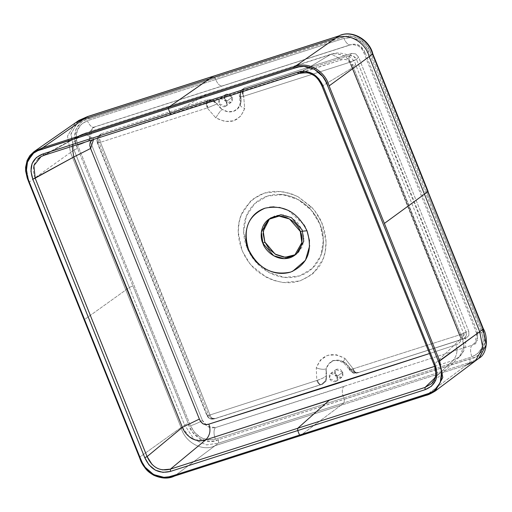 <?xml version="1.0" encoding="UTF-8"?>
<svg xmlns="http://www.w3.org/2000/svg" width="512" height="512" viewBox="0 0 512 512"><rect width="100%" height="100%" fill="white"/><g stroke="black" fill="none" stroke-linecap="round" stroke-linejoin="round"><path stroke-width="0.38" stroke-dasharray="2.56 1.92" d="M139.507 457.248L84.23 319.738L139.507 457.248C143.706 472.928 161.658 482.483 174.534 476.045L215.014 445.715L174.534 476.045L300.282 435.693L340.762 405.363L466.509 365.011L428.128 393.773L469.926 362.451L344.179 402.803L344.243 399.322L343.706 397.984L471.981 356.826L478.048 353.261L482.029 347.36L483.302 339.994L481.696 332.314L368.915 51.763A9.651 1.286 158.1 0 1 363.782 52.621A9.651 1.286 158.1 0 1 364.614 51.61L477.395 332.16A9.651 1.286 -21.9 0 0 476.563 333.171A9.651 1.286 -21.9 0 0 481.696 332.314L368.915 51.763L364.685 44.928L358.464 39.974L351.187 37.677L343.968 38.381L215.693 79.539L215.155 78.208L345.242 36.614L349.792 36.09L359.053 38.496L366.624 45.12L369.242 49.498L371.245 54.138L481.805 329.158L483.565 333.882L484.659 338.739L483.533 348.166L478.112 355.277L474.214 357.466L218.496 439.674C207.341 445.523 191.578 437.056 188.154 423.392L184.589 424.992L129.306 287.482L125.798 289.99L181.082 427.501L139.507 457.248L181.082 427.501C184.755 442.438 202.867 452.16 215.014 445.715L340.762 405.363L344.179 402.803L218.432 443.155L218.496 439.674L214.157 440.915L209.606 441.44L200.352 439.034L192.774 432.41L190.157 428.032L188.154 423.392L77.594 148.371L75.834 143.642L74.739 138.79L75.866 129.363L81.293 122.253L85.184 120.064L215.155 78.208L215.693 79.539L87.418 120.704A9.651 4.525 72.2 0 0 94.125 127.149A9.651 4.525 72.2 0 0 94.797 126.816L222.79 85.83C220.294 86.592 217.933 84.493 215.693 79.539L87.418 120.704L81.35 124.269L77.37 130.17L76.096 137.53L77.702 145.21L190.483 425.76A9.651 1.286 -21.9 0 0 202.413 420.403L89.632 139.853A9.651 1.286 158.1 0 1 77.702 145.21L190.483 425.76L194.714 432.602L200.934 437.555L208.218 439.853L215.43 439.149L343.706 397.984C341.85 392.755 341.85 388.954 343.693 386.579L215.68 427.52A9.651 4.525 72.2 0 0 215.43 439.149L343.706 397.984L344.243 399.322L218.496 439.674L218.432 443.155L206.611 444.909L194.336 439.68L184.589 424.992L181.082 427.501L184.589 424.992L194.336 439.68L206.483 444.896L218.432 443.155L215.014 445.715L340.762 405.363L344.198 402.79L218.451 443.142L215.014 445.715C202.867 452.16 184.755 442.438 181.082 427.501L125.798 289.99L84.23 319.738L28.954 182.227L25.882 165.267L33.862 151.763M78.874 120.429L71.008 133.638L74.029 149.971L77.594 148.371C70.502 135.878 76.646 120.39 89.408 118.56L87.206 116.717L89.408 118.56L215.155 78.208L212.954 76.365L215.155 78.208L340.902 37.856L338.701 36.013L340.902 37.856C352.058 32.006 367.827 40.474 371.245 54.138L372.544 54.176L371.245 54.138L426.522 191.648L427.821 191.686L426.522 191.648L481.805 329.158L483.104 329.197L481.805 329.158C488.896 341.651 482.758 357.139 469.99 358.97L344.243 399.322L344.179 402.803L469.926 362.451L478.797 358.349L469.926 362.451L469.99 358.97L469.926 362.451L466.509 365.011L475.398 360.902M77.811 121.222L70.906 134.49L74.029 149.971L129.306 287.482L132.877 285.882L77.594 148.371L74.029 149.971L70.522 152.48L67.494 136.109L75.386 122.861L67.494 136.109L70.522 152.48L28.954 182.227L84.23 319.738L125.798 289.99L70.522 152.48L29.28 181.997M435.315 390.982L426.035 395.341L428.109 393.786L425.894 395.386M300.16 435.731L340.762 405.363L466.509 365.011M129.331 287.462L74.048 149.952L70.522 152.48L125.798 289.99L129.331 287.462M323.098 86.061L322.195 86.061L326.637 83.386L322.195 86.061L434.131 364.499L462.029 337.613L353.363 67.27L326.643 83.379L353.363 67.27L462.029 337.613L464.173 334.778L459.949 335.456L406.355 199.795L351.194 64.851L459.949 335.456L464.173 334.778L462.029 337.613C464.109 342.112 464.371 346.848 462.81 351.821L459.533 356.698L452.947 360.531L435.162 377.677L452.947 360.531L459.533 356.698L463.859 346.227L462.029 337.613L434.131 364.499L435.763 374.995L431.494 383.712M434.624 366.381L452.947 360.531L434.624 366.387M298.707 73.594L330.042 54.746C333.024 53.107 337.619 53.459 343.827 55.802C349.376 59.782 352.557 63.603 353.363 67.27L355.642 64.762L351.194 64.851C349.197 60.237 346.042 58.541 341.728 59.77L331.475 54.106L330.042 54.746C334.208 53.165 338.803 53.517 343.827 55.802C348.576 58.765 351.757 62.586 353.363 67.27L355.642 64.762L351.194 64.851L349.69 62.125L347.366 60.019L344.493 59.328L341.728 59.77L218.01 98.714L94.272 139.168L84.384 133.395L44.243 155.245L171.558 114.394L206.694 94.259L171.558 114.394L298.874 73.542L330.042 54.746L82.822 134.08L44.243 155.245L40.992 156.634L79.616 135.443L82.822 134.08L79.565 135.462L72.307 145.619L73.747 156.998M37.882 158.874L34.445 163.885C32.813 167.763 33.056 172.525 35.168 178.163M72.205 146.285L73.139 142.662L79.616 135.443M298.874 73.542C309.318 70.995 317.094 75.168 322.195 86.061L434.131 364.499C436.224 370.15 436.454 374.918 434.816 378.803L431.565 383.648L459.533 356.698C467.93 348.096 465.978 337.338 464.173 334.778L410.234 199.52L355.642 64.762C355.091 61.306 351.789 57.792 345.747 54.227C339.706 52.602 334.95 52.563 331.475 54.106L341.728 59.77L93.574 139.43L94.272 139.168L84.39 133.395L82.822 134.08L331.475 54.106L84.39 133.395L79.565 135.462M33.894 151.738L25.882 165.242L28.954 182.227M239.859 97.075L240.346 96.48L240.73 103.283A13.99 12.211 -125.9 0 0 240.531 96.282L240.845 91.072L244.442 87.846L351.667 53.44L355.674 53.875L358.566 57.139L355.674 53.875L351.667 53.44L349.568 55.61A5.792 4.307 44 0 1 356.467 59.309L358.566 57.139L468.794 331.334L466.106 332.09L411.782 195.398L356.467 59.309L358.566 57.139L468.794 331.334L466.106 332.09L356.467 59.309A5.792 0.826 157.7 0 1 349.754 62.291L459.347 334.957A5.792 0.723 -21.5 0 0 466.106 332.09A5.792 4.57 74.3 0 1 463.418 338.874L357.19 372.979L466.106 338.118L468.89 335.501L468.794 331.334L468.89 335.501L466.106 338.118L356.934 373.056L352.595 372.41L349.856 368.237L353.805 372.077L358.88 372.525L353.805 372.077L349.856 368.237A13.99 12.211 -125.9 0 0 344.845 362.598L349.619 368.333C350.63 371.936 353.158 373.485 357.19 372.979C355.437 373.19 353.926 371.866 352.653 369.018L349.075 369.408L349.856 368.237A13.99 12.211 -125.9 0 0 344.845 362.598L349.619 368.333L349.421 369.626L352.653 369.018A5.792 3.187 72.1 0 0 357.19 372.979L463.418 338.874L465.965 336.32L466.106 332.09L459.347 334.957L461.28 338.022L463.418 338.874A5.792 2.771 -107.8 0 1 459.347 334.957L353.222 368.813A5.792 2.733 72.2 0 0 357.338 372.934A5.792 2.733 -107.8 0 1 353.222 368.813L352.653 369.018L353.222 368.813L344.973 358.451A7.718 1.696 125.5 0 0 343.68 362.842A7.718 1.696 125.5 0 0 344.845 362.598A7.718 1.696 -54.5 0 1 343.68 362.842A7.718 1.696 -54.5 0 1 344.973 358.451C331.482 351.283 321.92 354.413 316.275 367.84L316.8 380.499L322.618 378.227L326.278 375.821L326.317 368.659A13.99 12.211 -125.9 0 0 326.496 375.731L326.317 368.659A7.718 2.758 -165.4 0 1 316.275 367.84A7.718 2.758 14.6 0 0 326.317 368.659A13.99 12.211 54.1 0 1 331.597 361.536A13.99 12.211 54.1 0 1 344.845 362.598L339.251 360.288L333.562 360.672L328.934 363.667L326.317 368.659A13.99 12.211 -125.9 0 0 326.496 375.731L326.278 375.821C326.054 379.136 325.651 380.947 325.062 381.242L321.03 384.582A5.792 2.221 -107.7 0 1 317.414 380.326L316.8 380.499A5.792 2.701 72.2 0 0 320.877 384.634L322.586 384.166L326.182 380.941L326.496 375.731L326.182 380.941L322.586 384.166L213.984 418.912A5.792 5.498 76.3 0 1 207.085 415.206L208.461 414.874L98.24 140.678L97.44 142.432L207.085 415.206A5.792 0.717 -21.7 0 0 206.899 415.533A5.792 0.717 -21.7 0 0 210.016 414.963L100.422 142.304A5.792 0.838 157.9 0 1 97.274 142.797A5.792 0.838 157.9 0 1 97.44 142.432L207.085 415.206L208.461 414.874L211.354 418.144L215.366 418.579L213.984 418.912L211.93 418.061L210.016 414.963L207.392 415.616L207.085 415.206L209.85 418.509L213.984 418.912L321.03 384.582C324.947 382.534 326.701 379.616 326.278 375.821C324.838 377.28 321.888 378.784 317.414 380.326C318.573 383.213 319.782 384.634 321.03 384.582L215.366 418.579L211.354 418.144L208.461 414.874L98.24 140.678L97.44 142.432A5.792 5.235 24.4 0 1 97.357 138.221A5.792 5.235 24.4 0 1 100.128 135.654L100.922 133.901L98.138 136.512L98.24 140.678L98.138 136.512L100.922 133.901L208.147 99.488L206.899 101.101A5.792 2.701 72.1 0 0 207.232 107.949L207.827 107.725A5.792 2.246 -109.7 0 1 207.053 101.05L212.429 101.056L217.171 103.776A13.99 12.211 -125.9 0 0 222.099 109.357L213.222 99.936L208.147 99.488L213.222 99.936L217.171 103.776A13.99 12.211 -125.9 0 0 222.099 109.357L216.998 103.974L207.232 107.949L215.821 117.882A7.718 1.133 -56.2 0 1 222.099 109.357A7.718 1.133 123.8 0 0 215.821 117.882C229.862 124.851 239.482 121.715 244.685 108.474L243.667 96.256L349.754 62.291A5.792 2.771 -107.6 0 1 349.568 55.61L243.219 89.44L244.442 87.846L351.667 53.44L349.568 55.61L243.36 89.395A5.792 2.733 72.3 0 0 243.667 96.256L243.078 96.41L243.219 89.44L240.55 91.194L240.346 96.48L239.584 97.005L239.264 94.566L240.55 91.194L243.219 89.44L244.442 87.846L241.562 89.882L240.845 91.072L240.346 96.48C238.65 97.286 239.565 97.261 243.078 96.41L239.59 97.024L240.09 104.224L237.248 109.184A13.99 12.211 54.1 0 1 222.099 109.357L227.725 111.712L233.453 111.347L238.112 108.326L240.73 103.283A13.99 12.211 -125.9 0 0 240.531 96.282L240.73 103.283A7.718 3.277 12.7 0 0 240.083 104.282A7.718 3.277 12.7 0 0 244.685 108.474A7.718 3.277 -167.3 0 1 240.083 104.282A7.718 3.277 -167.3 0 1 240.73 103.283A13.99 12.211 54.1 0 1 237.242 109.184M429.517 353.523L456.269 344.749L458.707 343.533L460.442 341.37L460.73 338.432L459.949 335.456C461.696 340.173 460.467 343.27 456.269 344.749C457.85 351.021 456.742 356.282 452.947 360.531C456.742 356.282 457.85 351.021 456.269 344.749L429.517 353.53M222.79 85.83L351.354 44.493A9.651 4.525 -107.8 0 1 350.682 44.826A9.651 4.525 -107.8 0 1 343.968 38.381L215.693 79.539C217.933 84.493 220.294 86.592 222.79 85.83L223.77 85.434A13.99 12.211 -125.9 0 0 222.374 85.882L222.79 85.83M344.23 386.362L343.693 386.579C341.85 388.954 341.85 392.755 343.706 397.984L471.981 356.826A9.651 4.525 -107.8 0 1 472.23 345.197L343.258 386.579A13.99 12.211 -125.9 0 0 344.653 386.131L344.23 386.362M215.43 439.149A9.651 4.525 -107.8 0 1 215.68 427.52C209.824 428.736 205.408 426.362 202.413 420.403A9.651 1.286 158.1 0 1 190.483 425.76C196.128 436.966 204.442 441.427 215.43 439.149M94.797 126.816A9.651 4.525 -107.8 0 1 94.195 127.13A9.651 4.525 -107.8 0 1 87.418 120.704C77.318 125.184 74.08 133.357 77.702 145.21A9.651 1.286 -21.9 0 0 89.632 139.853L92.403 128.026L94.797 126.816L89.446 131.846L89.632 139.853L202.413 420.403L207.962 426.682L215.68 427.52L343.258 386.579A13.99 12.211 -125.9 0 0 344.653 386.131L472.23 345.197A9.651 4.525 72.2 0 0 471.981 356.826C482.08 352.339 485.318 344.173 481.696 332.314A9.651 1.286 158.1 0 1 476.557 333.158A9.651 1.286 158.1 0 1 477.395 332.16L474.643 343.974L472.23 345.197L477.587 340.16L477.395 332.16L364.614 51.61A9.651 1.286 -21.9 0 0 363.776 52.608A9.651 1.286 -21.9 0 0 368.915 51.763C363.277 40.563 354.957 36.102 343.968 38.381A9.651 4.525 72.2 0 0 350.746 44.8A9.651 4.525 72.2 0 0 351.354 44.493C357.203 43.277 361.626 45.651 364.614 51.61L359.066 45.331L351.354 44.493L223.77 85.434A13.99 12.211 -125.9 0 0 222.374 85.882L94.797 126.816M213.984 418.912L320.877 384.634A5.792 2.701 -107.8 0 1 316.8 380.499L210.016 414.963L316.8 380.499L316.275 367.84L320.454 360.013L327.648 355.341L336.422 354.778L344.973 358.451L353.222 368.813L459.347 334.957L404.864 198.381L349.754 62.291L356.467 59.309L349.786 62.214L356.467 59.309L353.389 56.237L349.568 55.61L348.909 58.451L349.754 62.291L243.667 96.256A5.792 2.733 -107.7 0 1 243.36 89.395L243.219 89.44A5.792 3.162 74.3 0 0 243.078 96.41L243.667 96.256L244.685 108.474L240.755 116.198L233.606 120.838L224.672 121.446L215.821 117.882L207.232 107.949L100.422 142.304L99.539 138.438L100.128 135.654L97.267 138.426L97.779 142.918L100.422 142.304L155.622 278.355L210.016 414.963A5.792 2.662 72.2 0 0 213.984 418.912L213.645 419.008C210.534 419.52 208.288 418.355 206.899 415.526L97.267 142.784L97.363 138.214L98.138 136.512M213.645 419.008L215.366 418.579M207.392 415.616L207.085 415.206M97.44 142.432L97.779 142.918M459.424 334.995L466.106 332.09L459.424 334.995M479.315 357.946L478.931 358.246M372.826 53.856L372.403 53.83L372.826 53.856M129.306 287.482L184.589 424.992L188.154 423.392L132.877 285.882L129.306 287.482M152.186 464.608L156.685 468.032L162.31 469.882M322.067 86.234L322.195 86.061C319.795 80.531 316.589 76.73 312.576 74.662M182.406 427.341L189.306 436.819M195.002 439.91L205.734 439.859M435.027 364.506L434.131 364.499M349.075 369.408C351.84 372.928 354.458 374.144 356.941 373.056L358.88 372.525M331.597 361.542C333.19 359.603 337.229 360.038 343.699 362.854L349.421 369.626M207.053 101.05L207.827 107.725L216.998 103.974C214.79 101.235 211.475 100.262 207.053 101.05L100.128 135.654A5.792 2.662 72 0 0 100.422 142.304L207.232 107.949A5.792 2.701 -107.9 0 1 206.899 101.101L100.128 135.654L100.922 133.901L208.147 99.488L207.053 101.05M240.346 96.48L239.968 92.211L241.562 89.882M337.581 379.59L337.51 376.077L335.059 373.318L331.667 372.941L329.325 375.162L329.395 378.682L331.846 381.434L335.238 381.811L337.581 379.59M337.51 376.077L342.848 372.218L337.51 376.077L336.282 381.286L329.395 378.682L330.624 373.466L337.51 376.077M342.848 372.218L335.968 369.606L334.739 374.816L341.619 377.427L342.848 372.218L342.925 375.731L340.576 377.952L337.184 377.574L334.739 374.816L334.662 371.302L337.011 369.082L340.403 369.459L342.848 372.218M227.027 104.576L226.95 101.056L224.506 98.298L221.114 97.92L218.765 100.141L218.842 103.661L221.286 106.413L224.678 106.79L227.027 104.576M226.95 101.056L232.294 97.197L226.95 101.056L225.722 106.266L218.842 103.661L220.07 98.445L226.95 101.056M232.294 97.197L225.408 94.586L224.179 99.802L231.059 102.406L232.294 97.197L232.365 100.71L230.016 102.931L226.63 102.554L224.179 99.802L224.109 96.282L226.451 94.061L229.843 94.438L232.294 97.197M323.386 240.461L320.019 224.294L311.104 209.907L297.984 199.494L282.656 194.643L267.469 196.083L254.714 203.61L246.349 216.064L243.642 231.552L247.008 247.725L255.93 262.106L269.05 272.518L284.371 277.376L299.565 275.93L312.314 268.41L320.678 255.955L323.386 240.461M268.787 219.437L275.309 215.59L283.078 214.848L290.912 217.331L297.626 222.656L302.189 230.016L303.904 238.285L302.522 246.208L298.24 252.576L291.725 256.422M298.074 196.755L312.518 208.224L315.168 211.45L321.786 222.746L326.061 241.856L325.19 251.898L323.11 258.906L313.914 272.646L311.053 275.098L299.866 280.96L283.136 282.56L273.587 280.416L266.253 277.216L251.776 265.766L249.286 262.771L242.637 251.61L241.926 249.926L238.234 232.09L239.066 222.368L241.222 215.021L250.413 201.318L252.96 199.11L264.429 193.037L281.165 191.424L290.938 193.626L298.074 196.755C274.048 186.24 255.603 191.2 242.739 211.654C232.55 230.554 240.237 258.95 259.418 272.832C281.907 287.341 301.325 285.894 317.67 268.493C331.098 252.064 327.93 223.482 310.97 206.554L298.074 196.755M295.546 254.656L294.618 255.379M268.595 219.392L269.574 218.733M309.683 208.378A4.826 0.397 -44 0 1 309.542 208.397A4.826 0.397 -44 0 1 310.97 206.554A4.826 0.397 136 0 0 309.542 208.397A4.826 0.397 136 0 0 309.683 208.378A43.418 37.901 54.1 0 1 320.019 224.294A43.418 37.901 54.1 0 1 321.491 253.683A43.418 37.901 54.1 0 1 277.171 275.891A43.418 37.901 54.1 0 1 243.635 230.278A43.418 37.901 54.1 0 1 277.914 194.406A43.418 37.901 54.1 0 1 309.683 208.378M307.002 230.771L305.312 227.136M264.954 208.205L269.658 207.136M274.054 206.861L279.398 207.392M288.179 210.323L303.994 224.819M309.517 240.89L309.67 245.773M292.589 271.366L290.65 272.077M476.557 333.158L363.776 52.608C362.694 50.496 360.582 44.102 350.746 44.8M94.176 127.136L350.733 44.806M94.195 127.123L92.378 128.038M474.65 343.974C476.41 345.222 478.637 334.01 476.563 333.158M336.282 381.286L341.619 377.427M330.624 373.466L335.968 369.606M225.722 106.266L231.059 102.406M220.07 98.445L225.408 94.586M321.498 253.67C323.296 249.069 323.731 242.726 322.81 234.65C321.133 224.71 316.71 215.955 309.542 208.397C297.594 196.582 285.018 194.042 277.907 194.406"/><path stroke-width="0.77" d="M33.862 151.763L42.586 147.814L83.731 119.136L75.386 122.861L83.731 119.136L335.232 38.432L338.72 36L87.206 116.717L83.731 119.136L87.206 116.717L338.918 35.904L335.232 38.432C347.373 31.987 365.491 41.709 369.165 56.646L372.544 54.176C368.864 39.264 350.835 29.587 338.701 36.013C350.24 29.37 369.389 39.654 372.544 54.176L372.826 53.856L372.544 54.176L427.821 191.686L428.109 191.366L372.826 53.856C369.466 39.52 351.533 29.306 338.918 35.904L212.954 76.365L168.333 107.462L294.086 67.11C306.963 60.672 324.909 70.227 329.114 85.907L369.165 56.646C365.491 41.709 347.373 31.987 335.232 38.432L294.086 67.11A0.966 0.454 72.2 0 0 294.054 68.275C306.547 61.952 323.968 71.366 327.917 86.445L438.47 361.466L439.667 360.928L442.79 377.523L435.315 390.982M475.398 360.902L482.797 347.68L479.725 331.667L438.47 361.466C446.202 375.43 439.354 392.531 425.293 394.733A0.966 0.454 72.2 0 0 425.965 395.379A0.966 0.454 -107.8 0 1 425.293 394.733L299.546 435.085L297.728 430.566L170.413 471.418L162.931 472.365L155.347 470.163L148.986 464.87L144.755 457.651L32.826 179.206L30.944 171.213L32.09 163.52L36.378 157.51L42.81 153.997L170.125 113.146L168.307 108.627L37.869 150.675L33.587 153.158L27.61 161.107L26.278 171.552L27.437 176.973L29.376 182.246L139.936 457.267L142.182 462.419L145.133 467.245L153.594 474.566L163.859 477.312L168.954 476.8L173.792 475.437L299.546 435.085L300.282 435.693L426.035 395.341A0.966 0.454 -107.8 0 1 425.965 395.379C427.795 395.098 430.848 393.683 435.13 391.123L478.797 358.349L486.17 345.171L483.104 329.197L479.725 331.667L482.797 347.68L475.398 360.902L466.509 365.011M87.206 116.717L78.874 120.429L87.206 116.717M425.894 395.386L300.282 435.693L299.546 435.085L173.792 475.437A0.966 0.454 72.2 0 0 174.464 476.083A0.966 0.454 72.2 0 0 174.534 476.045A0.966 0.454 -107.8 0 1 174.464 476.083A0.966 0.454 -107.8 0 1 173.792 475.437C161.299 481.76 143.885 472.346 139.936 457.267L139.424 457.35C144.666 469.933 148.346 471.859 153.491 475.123C161.005 478.579 167.994 478.899 174.47 476.077L425.965 395.379A0.966 0.454 72.2 0 0 426.035 395.341L435.245 391.034L442.784 377.574L439.667 360.928L479.725 331.667L424.442 194.157L427.846 191.674L483.123 329.184L479.725 331.667L369.165 56.646L372.544 54.176L483.386 328.87L483.104 329.197L486.221 344.678L479.315 357.946M300.16 435.731L174.534 476.045C161.658 482.483 143.706 472.928 139.507 457.248L139.507 457.248M34.016 151.654L29.914 155.552L27.149 160.333L25.6 167.322L25.677 171.142L27.206 177.952L28.864 182.33L29.376 182.246L28.864 182.33L139.424 457.35L139.936 457.267L29.376 182.246C21.645 168.282 28.493 151.181 42.56 148.979A0.966 0.454 -107.8 0 1 42.586 147.814L83.731 119.136L209.478 78.784L335.232 38.432L294.086 67.11C306.963 60.672 324.909 70.227 329.114 85.907L369.165 56.646L424.442 194.157L384.39 223.418L329.114 85.907L439.667 360.928L384.39 223.418L427.821 191.686L483.104 329.197L483.386 328.87C488 336.224 487.808 353.856 478.79 358.349M431.494 383.712L425.05 387.418L170.426 469.126L170.413 471.418L425.037 389.715L425.05 387.418L435.162 377.677L425.05 387.418L297.734 428.275L297.728 430.566L299.546 435.085L429.984 393.037L434.259 390.554L440.243 382.605L441.568 372.16L440.416 366.739L438.47 361.466L327.917 86.445L325.67 81.293L322.714 76.467L314.253 69.146L303.994 66.4L298.899 66.912L294.054 68.275L42.56 148.979A0.966 0.454 72.2 0 1 42.586 147.814L168.333 107.462L168.307 108.627L294.054 68.275A0.966 0.454 -107.8 0 1 294.086 67.11L42.586 147.814L33.894 151.738M77.811 121.222L87.424 116.608L213.171 76.256L168.333 107.462L168.307 108.627L170.125 113.146L171.558 114.394L298.707 73.594M312.576 74.662C308.614 72.442 304.045 72.064 298.874 73.542L297.434 72.288L42.81 153.997L44.243 155.245L42.81 153.997C31.981 158.362 28.653 166.765 32.826 179.206L73.747 156.998L128.358 291.974L182.406 427.341L147.098 456.608L35.168 178.163L73.747 156.998L72.205 146.285M434.131 364.499L435.027 364.506L436.909 372.499L435.763 380.192L431.475 386.202L425.037 389.715L297.728 430.566L297.734 428.275L170.426 469.126L205.734 439.859L329.594 399.974L297.734 428.275L329.594 399.974L434.624 366.381M171.558 114.394L170.125 113.146L297.434 72.288L298.784 73.581L44.243 155.245L40.992 156.634L37.882 158.874M73.747 156.998L90.592 148.474L199.366 419.072L90.592 148.474L89.798 145.504L90.08 142.566L91.821 140.397L93.568 139.43L90.592 148.474L73.747 156.998L182.406 427.341L147.098 456.608L35.168 178.163L33.888 165.594L41.05 156.608L43.046 155.674M182.406 427.341L199.366 419.072C201.331 423.706 204.486 425.395 208.826 424.147L206.048 424.595L203.168 423.917L200.851 421.811L199.366 419.072L182.406 427.341C184.115 431.955 187.347 435.738 192.122 438.682C197.126 440.986 201.664 441.376 205.734 439.859L434.624 366.387M35.168 178.163L32.826 179.206L144.755 457.651L147.098 456.608L152.186 464.608M435.027 364.506L323.098 86.061L435.027 364.506C439.194 376.947 435.866 385.35 425.037 389.715L425.05 387.418L431.565 383.648C436.096 379.238 436.909 372.909 433.997 364.672L322.067 86.234L323.098 86.061C317.478 74.106 308.922 69.517 297.434 72.288L304.915 71.347L312.506 73.549L318.867 78.842L323.098 86.061M205.734 439.859C209.997 435.456 211.021 430.221 208.826 424.147L333.043 384.851L429.517 353.523L208.826 424.147C211.021 430.221 209.997 435.456 205.734 439.859L170.426 469.126C159.936 471.699 152.16 467.526 147.098 456.608L144.755 457.651C150.374 469.606 158.925 474.195 170.413 471.418L170.426 469.126L162.31 469.882M264.947 208.211C283.456 204.403 297.472 211.923 306.995 230.771C313.062 250.739 307.61 264.512 290.63 272.083C272.134 275.885 258.118 268.365 248.576 249.523C242.522 229.549 247.974 215.776 264.947 208.211M44.243 155.245L171.392 114.445M189.306 436.819L195.002 439.91M322.067 86.234C319.091 79.942 315.866 76.102 312.39 74.72C310.509 72.678 305.978 72.301 298.79 73.574L298.874 73.542M291.725 256.422L283.955 257.165L276.115 254.682L269.408 249.357L264.845 241.997L263.123 233.728L264.506 225.805L268.787 219.437M262.938 243.379L264.845 241.997L262.938 243.379L261.357 232.134L268.595 219.392L279.053 216.109L289.517 218.995L300.275 231.392L301.856 242.637L294.618 255.379L284.166 258.662L273.696 255.776L262.938 243.379C264.589 249.587 275.885 261.958 289.818 257.805C303.52 253.088 303.43 237.126 300.275 231.392C298.63 225.184 287.328 212.813 273.402 216.966C259.693 221.683 259.782 237.645 262.938 243.379M269.574 218.733L263.213 231.232L264.845 241.997L275.117 254.112L285.152 257.261L295.546 254.656M296.525 254.003L303.763 241.261L302.189 230.016L291.424 217.613L280.96 214.726L270.502 218.01M306.995 230.771L300.275 231.392L306.995 230.771L309.517 240.89M269.658 207.136L274.054 206.861M279.398 207.392L288.179 210.323M303.994 224.819L305.312 227.136M290.65 272.077L290.63 272.083C268.838 278.579 251.168 259.232 248.589 249.517C243.654 240.55 243.514 215.578 264.954 208.205M309.67 245.773L305.459 260.282L292.589 271.366M34.054 151.629L78.874 120.429"/></g></svg>
